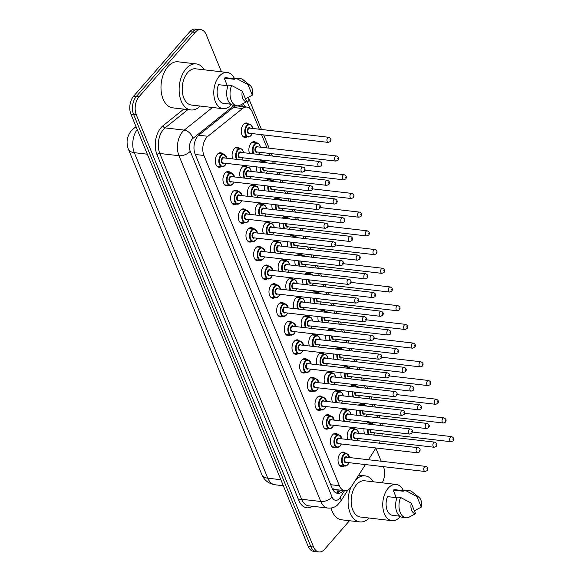 <?xml version="1.0" encoding="UTF-8"?>
<svg xmlns="http://www.w3.org/2000/svg" width="581" height="581" viewBox="0 0 581 581"><rect width="100%" height="100%" fill="white"/><g stroke="black" fill="none" stroke-linecap="round" stroke-linejoin="round"><path stroke-width="0.87" d="M366.139 423.839A7.299 4.495 -83.4 0 1 366.153 423.818A7.299 4.495 -83.4 0 1 369.349 422.314A7.299 4.495 -83.4 0 1 371.353 423.404M358.462 405.131A7.299 4.495 -83.4 0 1 358.484 405.11A7.299 4.495 -83.4 0 1 361.68 403.606A7.299 4.495 -83.4 0 1 363.677 404.703M350.793 386.423A7.299 4.495 -83.4 0 1 350.808 386.401A7.299 4.495 -83.4 0 1 354.003 384.898A7.299 4.495 -83.4 0 1 356.008 385.995M343.117 367.715A7.299 4.495 -83.4 0 1 343.139 367.7A7.299 4.495 -83.4 0 1 346.334 366.19A7.299 4.495 -83.4 0 1 348.331 367.286M335.448 349.007A7.299 4.495 -83.4 0 1 335.462 348.992A7.299 4.495 -83.4 0 1 338.658 347.482A7.299 4.495 -83.4 0 1 340.662 348.578M327.778 330.298A7.299 4.495 -83.4 0 1 327.793 330.284A7.299 4.495 -83.4 0 1 330.988 328.773A7.299 4.495 -83.4 0 1 332.986 329.87M320.102 311.598A7.299 4.495 -83.4 0 1 320.116 311.576A7.299 4.495 -83.4 0 1 323.312 310.065A7.299 4.495 -83.4 0 1 325.316 311.162M312.433 292.889A7.299 4.495 -83.4 0 1 312.447 292.868A7.299 4.495 -83.4 0 1 315.643 291.357A7.299 4.495 -83.4 0 1 317.64 292.454M304.756 274.181A7.299 4.495 -83.4 0 1 304.778 274.159A7.299 4.495 -83.4 0 1 307.974 272.656A7.299 4.495 -83.4 0 1 309.971 273.753M297.087 255.473A7.299 4.495 -83.4 0 1 297.102 255.451A7.299 4.495 -83.4 0 1 300.297 253.948A7.299 4.495 -83.4 0 1 302.302 255.044M289.411 236.765A7.299 4.495 -83.4 0 1 289.432 236.743A7.299 4.495 -83.4 0 1 292.628 235.24A7.299 4.495 -83.4 0 1 294.625 236.336M281.741 218.057A7.299 4.495 -83.4 0 1 281.756 218.042A7.299 4.495 -83.4 0 1 284.951 216.531A7.299 4.495 -83.4 0 1 286.956 217.628M274.065 199.348A7.299 4.495 -83.4 0 1 274.087 199.334A7.299 4.495 -83.4 0 1 277.282 197.823A7.299 4.495 -83.4 0 1 279.279 198.92M266.396 180.64A7.299 4.495 -83.4 0 1 266.41 180.626A7.299 4.495 -83.4 0 1 269.606 179.115A7.299 4.495 -83.4 0 1 271.61 180.212M258.727 161.939A7.299 4.495 -83.4 0 1 258.741 161.917A7.299 4.495 -83.4 0 1 261.937 160.407A7.299 4.495 -83.4 0 1 263.934 161.503M249.532 153.391A7.299 4.495 -83.4 0 1 251.065 143.209A7.299 4.495 -83.4 0 1 254.26 141.699A7.299 4.495 -83.4 0 1 256.265 142.795M247.107 136.884A7.299 4.495 -83.4 0 1 244.906 137.494A7.299 4.495 -83.4 0 1 241.282 132.352A7.299 4.495 -83.4 0 1 243.395 124.501A7.299 4.495 -83.4 0 1 246.591 122.998A7.299 4.495 -83.4 0 1 248.595 124.094M347.808 439.526A7.299 4.495 -83.4 0 1 349.348 429.352A7.299 4.495 -83.4 0 1 352.536 427.841A7.299 4.495 -83.4 0 1 354.541 428.938M340.139 420.826A7.299 4.495 -83.4 0 1 341.672 410.644A7.299 4.495 -83.4 0 1 344.867 409.133A7.299 4.495 -83.4 0 1 346.872 410.23M332.463 402.117A7.299 4.495 -83.4 0 1 334.002 391.935A7.299 4.495 -83.4 0 1 337.198 390.432A7.299 4.495 -83.4 0 1 339.195 391.521M324.794 383.409A7.299 4.495 -83.4 0 1 326.326 373.227A7.299 4.495 -83.4 0 1 329.521 371.724A7.299 4.495 -83.4 0 1 331.526 372.82M317.117 364.701A7.299 4.495 -83.4 0 1 318.657 354.519A7.299 4.495 -83.4 0 1 321.852 353.016A7.299 4.495 -83.4 0 1 323.849 354.112M309.448 345.993A7.299 4.495 -83.4 0 1 310.98 335.818A7.299 4.495 -83.4 0 1 314.176 334.307A7.299 4.495 -83.4 0 1 316.18 335.404M301.771 327.285A7.299 4.495 -83.4 0 1 303.311 317.11A7.299 4.495 -83.4 0 1 306.507 315.599A7.299 4.495 -83.4 0 1 308.504 316.696M294.102 308.576A7.299 4.495 -83.4 0 1 295.635 298.402A7.299 4.495 -83.4 0 1 298.83 296.891A7.299 4.495 -83.4 0 1 300.835 297.988M286.433 289.868A7.299 4.495 -83.4 0 1 287.965 279.693A7.299 4.495 -83.4 0 1 291.161 278.183A7.299 4.495 -83.4 0 1 293.158 279.279M278.757 271.167A7.299 4.495 -83.4 0 1 280.296 260.985A7.299 4.495 -83.4 0 1 283.492 259.475A7.299 4.495 -83.4 0 1 285.489 260.571M271.087 252.459A7.299 4.495 -83.4 0 1 272.62 242.277A7.299 4.495 -83.4 0 1 275.815 240.774A7.299 4.495 -83.4 0 1 277.82 241.87M263.411 233.751A7.299 4.495 -83.4 0 1 264.951 223.569A7.299 4.495 -83.4 0 1 268.146 222.065A7.299 4.495 -83.4 0 1 270.143 223.162M255.742 215.043A7.299 4.495 -83.4 0 1 257.274 204.861A7.299 4.495 -83.4 0 1 260.47 203.357A7.299 4.495 -83.4 0 1 262.474 204.454M248.065 196.334A7.299 4.495 -83.4 0 1 249.605 186.16A7.299 4.495 -83.4 0 1 252.8 184.649A7.299 4.495 -83.4 0 1 254.798 185.746M240.396 177.626A7.299 4.495 -83.4 0 1 241.928 167.451A7.299 4.495 -83.4 0 1 245.124 165.941A7.299 4.495 -83.4 0 1 247.128 167.037M232.727 158.918A7.299 4.495 -83.4 0 1 234.259 148.743A7.299 4.495 -83.4 0 1 237.455 147.233A7.299 4.495 -83.4 0 1 239.452 148.329M343.923 465.969A7.299 4.495 -83.4 0 1 341.722 466.579A7.299 4.495 -83.4 0 1 338.091 461.437A7.299 4.495 -83.4 0 1 340.205 453.587A7.299 4.495 -83.4 0 1 343.4 452.083A7.299 4.495 -83.4 0 1 345.404 453.18M336.246 447.261A7.299 4.495 -83.4 0 1 334.046 447.871A7.299 4.495 -83.4 0 1 330.422 442.729A7.299 4.495 -83.4 0 1 332.535 434.886A7.299 4.495 -83.4 0 1 335.731 433.375A7.299 4.495 -83.4 0 1 337.728 434.472M328.577 428.553A7.299 4.495 -83.4 0 1 326.377 429.163A7.299 4.495 -83.4 0 1 322.753 424.021A7.299 4.495 -83.4 0 1 324.866 416.178A7.299 4.495 -83.4 0 1 328.054 414.667A7.299 4.495 -83.4 0 1 330.059 415.764M320.901 409.845A7.299 4.495 -83.4 0 1 318.708 410.455A7.299 4.495 -83.4 0 1 315.076 405.32A7.299 4.495 -83.4 0 1 317.19 397.469A7.299 4.495 -83.4 0 1 320.385 395.959A7.299 4.495 -83.4 0 1 322.39 397.055M313.232 391.144A7.299 4.495 -83.4 0 1 311.031 391.747A7.299 4.495 -83.4 0 1 307.407 386.612A7.299 4.495 -83.4 0 1 309.52 378.761A7.299 4.495 -83.4 0 1 312.716 377.251A7.299 4.495 -83.4 0 1 314.713 378.347M305.555 372.436A7.299 4.495 -83.4 0 1 303.362 373.046A7.299 4.495 -83.4 0 1 299.731 367.904A7.299 4.495 -83.4 0 1 301.844 360.053A7.299 4.495 -83.4 0 1 305.04 358.55A7.299 4.495 -83.4 0 1 307.044 359.639M297.886 353.727A7.299 4.495 -83.4 0 1 295.685 354.337A7.299 4.495 -83.4 0 1 292.061 349.196A7.299 4.495 -83.4 0 1 294.175 341.345A7.299 4.495 -83.4 0 1 297.37 339.841A7.299 4.495 -83.4 0 1 299.368 340.938M290.217 335.019A7.299 4.495 -83.4 0 1 288.016 335.629A7.299 4.495 -83.4 0 1 284.385 330.487A7.299 4.495 -83.4 0 1 286.498 322.637A7.299 4.495 -83.4 0 1 289.694 321.133A7.299 4.495 -83.4 0 1 291.698 322.23M282.54 316.311A7.299 4.495 -83.4 0 1 280.34 316.921A7.299 4.495 -83.4 0 1 276.716 311.779A7.299 4.495 -83.4 0 1 278.829 303.936A7.299 4.495 -83.4 0 1 282.025 302.425A7.299 4.495 -83.4 0 1 284.022 303.522M274.871 297.603A7.299 4.495 -83.4 0 1 272.671 298.213A7.299 4.495 -83.4 0 1 269.039 293.071A7.299 4.495 -83.4 0 1 271.153 285.227A7.299 4.495 -83.4 0 1 274.348 283.717A7.299 4.495 -83.4 0 1 276.353 284.813M267.195 278.895A7.299 4.495 -83.4 0 1 264.994 279.505A7.299 4.495 -83.4 0 1 261.37 274.363A7.299 4.495 -83.4 0 1 263.483 266.519A7.299 4.495 -83.4 0 1 266.679 265.009A7.299 4.495 -83.4 0 1 268.676 266.105M259.525 260.186A7.299 4.495 -83.4 0 1 257.325 260.796A7.299 4.495 -83.4 0 1 253.701 255.662A7.299 4.495 -83.4 0 1 255.814 247.811A7.299 4.495 -83.4 0 1 259.01 246.3A7.299 4.495 -83.4 0 1 261.007 247.397M251.849 241.485A7.299 4.495 -83.4 0 1 249.656 242.088A7.299 4.495 -83.4 0 1 246.024 236.954A7.299 4.495 -83.4 0 1 248.138 229.103A7.299 4.495 -83.4 0 1 251.333 227.592A7.299 4.495 -83.4 0 1 253.338 228.689M244.18 222.777A7.299 4.495 -83.4 0 1 241.979 223.387A7.299 4.495 -83.4 0 1 238.355 218.245A7.299 4.495 -83.4 0 1 240.469 210.395A7.299 4.495 -83.4 0 1 243.664 208.891A7.299 4.495 -83.4 0 1 245.661 209.988M236.503 204.069A7.299 4.495 -83.4 0 1 234.31 204.679A7.299 4.495 -83.4 0 1 230.679 199.537A7.299 4.495 -83.4 0 1 232.792 191.686A7.299 4.495 -83.4 0 1 235.988 190.183A7.299 4.495 -83.4 0 1 237.992 191.28M228.834 185.361A7.299 4.495 -83.4 0 1 226.634 185.971A7.299 4.495 -83.4 0 1 223.01 180.829A7.299 4.495 -83.4 0 1 225.123 172.978A7.299 4.495 -83.4 0 1 228.318 171.475A7.299 4.495 -83.4 0 1 230.316 172.572M221.165 166.653A7.299 4.495 -83.4 0 1 218.964 167.263A7.299 4.495 -83.4 0 1 215.333 162.121A7.299 4.495 -83.4 0 1 217.447 154.277A7.299 4.495 -83.4 0 1 220.642 152.767A7.299 4.495 -83.4 0 1 222.646 153.863M259.337 129.229L252.277 112.01A12.876 7.931 96.6 0 0 246.91 107.086A12.876 7.931 96.6 0 0 242.524 108.531L207.889 136.281A12.876 7.931 96.6 0 0 206.633 137.494A12.876 7.931 96.6 0 0 203.938 155.483L339.377 485.716A12.876 7.931 96.6 0 0 344.744 490.647A12.876 7.931 96.6 0 0 351.512 486.471L365.398 464.575M235.617 105.64L199.08 134.908A12.876 7.931 96.6 0 0 197.83 136.121A12.876 7.931 96.6 0 0 195.129 154.118L332.238 488.41A4.292 2.644 96.6 0 0 334.663 489.427A12.876 7.931 -83.4 0 1 331.991 487.815M237.476 105.836A12.876 8.613 -128.7 0 1 237.549 105.996L235.131 106.032M334.663 489.427L335.992 489.58M380.867 425.546L379.88 423.135M377.65 417.688L376.655 415.277M373.198 406.838L372.21 404.427M369.974 398.987L368.986 396.569M365.522 388.13L364.534 385.719M362.304 380.279L361.317 377.868M357.852 369.422L356.865 367.01M354.628 361.571L353.64 359.16M350.183 350.721L349.188 348.31M346.959 342.863L345.971 340.451M342.507 332.012L341.519 329.601M339.282 324.154L338.295 321.743M334.838 313.304L333.843 310.893M331.613 305.446L330.625 303.035M327.161 294.596L326.173 292.185M323.944 286.738L322.949 284.327M319.492 275.888L318.504 273.477M316.267 268.03L315.28 265.619M311.815 257.18L310.828 254.768M308.598 249.329L307.61 246.918M304.146 238.471L303.159 236.06M300.922 230.621L299.934 228.21M296.47 219.771L295.482 217.352M293.252 211.912L292.265 209.501M288.801 201.062L287.813 198.651M285.576 193.204L284.588 190.793M281.131 182.354L280.136 179.943M277.907 174.496L276.919 172.085M273.455 163.646L272.467 161.235M270.238 155.788L269.243 153.377M267.013 147.937L261.573 134.669M378.986 443.143L379.458 442.41A12.876 7.931 96.6 0 0 380.25 440.994M381.862 435.997A12.876 7.931 96.6 0 0 382.138 433.731M368.463 459.745L375.929 447.973M257.209 172.092A7.299 4.495 -83.4 0 1 256.664 166.885M264.878 190.8A7.299 4.495 -83.4 0 1 264.34 185.593M272.547 209.509A7.299 4.495 -83.4 0 1 272.01 204.294M280.224 228.217A7.299 4.495 -83.4 0 1 279.679 223.002M287.893 246.925A7.299 4.495 -83.4 0 1 287.355 241.711M295.569 265.633A7.299 4.495 -83.4 0 1 295.025 260.419M303.238 284.341A7.299 4.495 -83.4 0 1 302.701 279.127M310.915 303.05A7.299 4.495 -83.4 0 1 310.37 297.835M318.584 321.751A7.299 4.495 -83.4 0 1 318.047 316.543M326.253 340.459A7.299 4.495 -83.4 0 1 325.716 335.252M333.93 359.167A7.299 4.495 -83.4 0 1 333.392 353.952M341.599 377.875A7.299 4.495 -83.4 0 1 341.062 372.661M349.275 396.583A7.299 4.495 -83.4 0 1 348.731 391.369M356.945 415.292A7.299 4.495 -83.4 0 1 356.407 410.077M364.621 434A7.299 4.495 -83.4 0 1 364.076 428.785M349.479 520.721L324.583 549.292A12.876 7.931 -83.4 0 1 318.947 551.95L316.253 551.638A12.876 7.931 -83.4 0 1 310.886 546.706L133.623 114.486A12.876 7.931 -83.4 0 1 136.317 96.49L192.507 32.02A12.876 7.931 -83.4 0 1 198.143 29.362A12.876 7.931 -83.4 0 0 192.507 32.02L136.317 96.49A12.876 7.931 -83.4 0 0 133.623 114.486L310.886 546.706A12.876 7.931 -83.4 0 0 316.253 551.638L313.566 551.325A12.876 7.931 -83.4 0 1 308.199 546.401L130.928 114.174A12.876 7.931 -83.4 0 1 133.63 96.177L189.813 31.708A12.876 7.931 -83.4 0 1 195.456 29.05L200.83 29.675A12.876 7.931 -83.4 0 1 206.197 34.599L221.455 71.804M318.947 551.95A12.876 7.931 -83.4 0 1 313.573 547.019L136.31 114.798A12.876 7.931 -83.4 0 1 139.004 96.802L195.194 32.333A12.876 7.931 -83.4 0 1 200.83 29.675M383.395 466.659L383.467 466.826A12.876 7.931 -83.4 0 1 382.189 482.818M375.813 448.154L381.165 461.212M245.516 106.919A12.876 7.931 96.6 0 0 242.56 103.992M332.238 488.41A12.876 7.931 96.6 0 0 337.605 493.342A12.876 7.931 96.6 0 0 343.4 490.495M340.713 490.182A12.876 7.931 -83.4 0 1 336.283 492.993M241.268 104.653A12.876 7.931 -83.4 0 1 242.829 106.606M200.191 106.069A23.175 14.271 -83.4 0 1 190.88 109.954A23.175 14.271 -83.4 0 1 179.355 93.628A23.175 14.271 -83.4 0 1 186.073 68.696A23.175 14.271 -83.4 0 1 196.218 63.91A23.175 14.271 -83.4 0 1 204.396 69.829M190.88 109.954L172.739 107.855A23.175 14.271 -83.4 0 1 161.213 91.529A23.175 14.271 -83.4 0 1 167.931 66.597A23.175 14.271 -83.4 0 1 178.076 61.804L196.218 63.91M231.325 104.58A18.243 11.228 -83.4 0 1 231.02 104.95A18.243 11.228 -83.4 0 1 223.031 108.72A18.243 11.228 -83.4 0 1 213.961 95.865A18.243 11.228 -83.4 0 1 219.248 76.249A18.243 11.228 -83.4 0 1 227.236 72.48A18.243 11.228 -83.4 0 1 234.361 78.399M223.031 108.72L191.447 105.052A18.243 11.228 -83.4 0 1 182.383 92.205A18.243 11.228 -83.4 0 1 187.663 72.581A18.243 11.228 -83.4 0 1 195.652 68.812L227.236 72.48M227.316 85.69L224.208 78.115A12.876 7.931 -83.4 0 1 226.612 77.803L234.034 78.667M224.208 78.115L234.288 79.285L233.983 78.544A13.733 8.454 -83.4 0 1 236.794 78.123L240.156 78.515A13.733 8.454 -83.4 0 1 243.076 79.779L250.12 85.436A8.584 5.287 -83.4 0 1 252.321 95.168L248 84.623A8.584 5.287 -83.4 0 1 250.12 85.436M233.983 78.544L237.346 78.936A13.733 8.454 -83.4 0 1 240.156 78.515M237.346 78.936L248 84.623M252.321 95.168L245.422 98.821M228.006 85.77L218.5 84.666A12.876 7.931 -83.4 0 0 223.649 103.389L230.802 104.217M246.613 101.719A8.584 5.287 -83.4 0 1 242.292 91.173L246.613 101.719L239.793 105.379A13.733 8.454 -83.4 0 1 236.99 105.8A13.733 8.454 -83.4 0 1 231.637 85.487L228.275 85.095A13.733 8.454 -83.4 0 0 233.627 105.408L236.99 105.8M242.292 91.173L231.637 85.487M369.153 518.034A23.175 14.271 -83.4 0 1 359.835 521.92A23.175 14.271 -83.4 0 1 350.968 487.256M359.835 521.92L341.693 519.821A23.175 14.271 -83.4 0 1 331.039 508.019M400.287 516.545A18.243 11.228 -83.4 0 1 399.975 516.916A18.243 11.228 -83.4 0 1 391.986 520.685A18.243 11.228 -83.4 0 1 382.923 507.83A18.243 11.228 -83.4 0 1 388.202 488.207A18.243 11.228 -83.4 0 1 396.191 484.445A18.243 11.228 -83.4 0 1 403.323 490.364M391.986 520.685L360.409 517.017A18.243 11.228 -83.4 0 1 351.338 504.17A18.243 11.228 -83.4 0 1 356.625 484.547A18.243 11.228 -83.4 0 1 364.614 480.777L396.191 484.445M396.278 497.648L393.17 490.073A12.876 7.931 -83.4 0 1 395.574 489.768L402.996 490.633M393.17 490.073L403.25 491.243L402.945 490.509A13.733 8.454 -83.4 0 1 405.749 490.088L409.111 490.48A13.733 8.454 -83.4 0 1 412.031 491.744L419.083 497.401A8.584 5.287 -83.4 0 1 421.283 507.133L416.955 496.588A8.584 5.287 -83.4 0 1 419.083 497.401M402.945 490.509L406.308 490.894A13.733 8.454 -83.4 0 1 409.111 490.48M406.308 490.894L416.955 496.588M421.283 507.133L414.384 510.779M396.968 497.728L387.462 496.632A12.876 7.931 -83.4 0 0 392.603 515.354L399.764 516.182M355.572 480.073A23.175 14.271 -83.4 0 1 365.18 475.875A23.175 14.271 -83.4 0 1 373.358 481.794M415.575 513.684A8.584 5.287 -83.4 0 1 411.246 503.139L415.575 513.684L408.755 517.344A13.733 8.454 -83.4 0 1 405.945 517.765A13.733 8.454 -83.4 0 1 400.592 497.452L397.237 497.06A13.733 8.454 -83.4 0 0 402.589 517.373L405.945 517.765M411.246 503.139L400.592 497.452M198.724 135.213L207.889 136.281M337.278 492.739A12.876 6.26 -147.6 0 0 336.835 489.732M195.281 154.481L203.938 155.483M233.337 107.47L242.524 108.531M330.72 484.714L339.377 485.716M136.295 127.254A15.026 10.051 -128.7 0 0 133.565 128.583L136.034 126.607M137.225 129.519A17.169 10.567 96.6 0 0 134.305 152.68L267.812 478.199A17.169 10.567 96.6 0 0 274.966 484.772C268.705 483.733 264.348 480.385 261.908 474.728A15.026 7.909 -22.3 0 0 267.812 478.199L280.848 479.717M147.349 154.197L134.305 152.68A15.026 7.909 157.7 0 1 128.401 149.208C125.924 142.505 126.934 136.317 131.422 130.638L133.565 128.583M308.199 546.401L313.573 547.019M130.928 114.174L136.31 114.798M133.63 96.177L139.004 96.802M189.813 31.708L195.194 32.333M234.078 105.459L192.899 138.452A8.584 5.287 96.6 0 0 192.064 139.258A8.584 5.287 96.6 0 0 190.263 151.256L332.078 497.038A8.584 5.287 96.6 0 0 339.413 498.549A8.584 5.287 96.6 0 0 340.168 497.532L344.548 490.625M332.078 497.038A8.584 4.517 -22.3 0 1 320.792 501.497L178.977 155.715A17.169 10.567 -83.4 0 1 182.572 131.727A17.169 10.567 -83.4 0 1 184.242 130.115L165.091 127.893A17.169 10.567 96.6 0 0 163.421 129.505A17.169 10.567 96.6 0 0 159.826 153.493L301.641 499.275A17.169 10.567 96.6 0 0 308.794 505.848L327.945 508.07A17.169 10.567 -83.4 0 1 320.792 501.497L301.641 499.275A2.15 1.133 157.7 0 0 298.816 500.394L157.001 154.611A2.15 1.133 157.7 0 1 159.826 153.493L178.977 155.715A8.584 4.517 -22.3 0 0 190.263 151.256M327.945 508.07C331.344 508.397 334.416 507.482 337.154 505.332L340.698 501.352A8.584 4.176 -147.6 0 0 340.168 497.532M157.001 154.611A19.318 11.889 -83.4 0 1 161.046 127.624A19.318 11.889 -83.4 0 1 162.927 125.808L183.749 109.126M312.527 506.283A19.318 11.889 -83.4 0 1 298.816 500.394M192.899 138.452A8.584 5.745 -128.7 0 0 184.242 130.115L212.479 107.492M187.91 109.613L165.091 127.893A2.15 1.438 51.3 0 1 162.927 125.808M250.019 108.589L247.433 102.292A8.584 5.287 96.6 0 0 245.901 99.99M380.533 424.726A8.584 4.517 -22.3 0 0 381.238 423.295M247.433 102.292A8.584 4.517 -22.3 0 0 248.661 98.254L248.29 97.426M224.905 165.432A6.442 3.965 -83.4 0 1 222.087 166.762A6.442 3.965 -83.4 0 1 218.884 162.222A6.442 3.965 -83.4 0 1 220.751 155.301A6.442 3.965 -83.4 0 1 223.569 153.972L226.888 158.243M226.779 158.228A6.006 3.697 96.6 0 0 221.223 155.679A6.006 3.697 96.6 0 0 219.967 164.074A6.006 3.697 96.6 0 0 225.101 165.135A6.006 3.697 96.6 0 0 226.183 163.348M223.816 163.072A3.007 1.852 -83.4 0 1 221.477 162.005A3.007 1.852 -83.4 0 1 222.196 158.039A3.007 1.852 -83.4 0 1 224.404 157.959M302.883 167.059L223.794 157.887A2.578 1.583 96.6 0 0 222.668 158.417A2.578 1.583 96.6 0 0 221.92 161.184A2.578 1.583 96.6 0 0 223.206 163L302.294 172.172A2.578 1.583 -83.4 0 1 301.009 170.364A2.578 1.583 -83.4 0 1 301.757 167.589A2.578 1.583 -83.4 0 1 302.883 167.059C305.134 167.611 305.621 169.042 304.342 171.366L302.294 172.172M304.408 170.146L304.132 169.47L304.408 170.146M236.496 159.361A6.442 3.965 -83.4 0 1 237.556 149.767A6.442 3.965 -83.4 0 1 240.381 148.438L235.254 147.843M243.592 152.701A6.006 3.697 96.6 0 0 238.036 150.145A6.006 3.697 96.6 0 0 237.251 159.448M241.58 159.949A6.006 3.697 96.6 0 0 241.914 159.601A6.006 3.697 96.6 0 0 242.996 157.814M240.621 157.538A3.007 1.852 -83.4 0 1 238.29 156.471A3.007 1.852 -83.4 0 1 239.002 152.505A3.007 1.852 -83.4 0 1 241.217 152.425M240.607 152.353A2.578 1.583 96.6 0 0 239.481 152.883A2.578 1.583 96.6 0 0 238.733 155.657A2.578 1.583 96.6 0 0 240.011 157.473L319.1 166.645A2.578 1.583 -83.4 0 1 317.822 164.83A2.578 1.583 -83.4 0 1 318.57 162.055A2.578 1.583 -83.4 0 1 319.695 161.525L240.607 152.353M320.937 163.944L321.213 164.619L320.937 163.944M250.854 135.656A6.442 3.965 -83.4 0 1 248.029 136.993A6.442 3.965 -83.4 0 1 244.833 132.453A6.442 3.965 -83.4 0 1 246.7 125.525A6.442 3.965 -83.4 0 1 249.518 124.196L244.39 123.608M252.728 128.459A6.006 3.697 96.6 0 0 247.172 125.903A6.006 3.697 96.6 0 0 245.916 134.305A6.006 3.697 96.6 0 0 251.05 135.358A6.006 3.697 96.6 0 0 252.132 133.579M249.757 133.303A3.007 1.852 -83.4 0 1 247.426 132.236A3.007 1.852 -83.4 0 1 248.138 128.27A3.007 1.852 -83.4 0 1 250.353 128.183M249.743 128.111A2.578 1.583 96.6 0 0 248.617 128.648A2.578 1.583 96.6 0 0 247.869 131.415A2.578 1.583 96.6 0 0 249.147 133.231L328.236 142.403A2.578 1.583 -83.4 0 1 326.958 140.587A2.578 1.583 -83.4 0 1 327.706 137.82A2.578 1.583 -83.4 0 1 328.831 137.29L249.743 128.111M330.073 139.701L330.349 140.377L330.073 139.701M232.574 184.141A6.442 3.965 -83.4 0 1 229.756 185.47A6.442 3.965 -83.4 0 1 226.561 180.931A6.442 3.965 -83.4 0 1 228.42 174.009A6.442 3.965 -83.4 0 1 231.238 172.68L234.557 176.951M234.455 176.936A6.006 3.697 96.6 0 0 228.899 174.387A6.006 3.697 96.6 0 0 227.636 182.783A6.006 3.697 96.6 0 0 232.778 183.836A6.006 3.697 96.6 0 0 233.86 182.056M231.485 181.78A3.007 1.852 -83.4 0 1 229.154 180.713A3.007 1.852 -83.4 0 1 229.865 176.747A3.007 1.852 -83.4 0 1 232.08 176.66M310.559 185.767L231.47 176.595A2.578 1.583 96.6 0 0 230.337 177.125A2.578 1.583 96.6 0 0 229.597 179.892A2.578 1.583 96.6 0 0 230.875 181.708L309.964 190.88A2.578 1.583 -83.4 0 1 308.685 189.065A2.578 1.583 -83.4 0 1 309.426 186.298A2.578 1.583 -83.4 0 1 310.559 185.767C312.803 186.312 313.29 187.75 312.019 190.074L309.964 190.88M312.077 188.854L311.801 188.179L312.077 188.854M240.251 202.842A6.442 3.965 -83.4 0 1 237.433 204.178A6.442 3.965 -83.4 0 1 234.23 199.639A6.442 3.965 -83.4 0 1 236.097 192.718A6.442 3.965 -83.4 0 1 238.914 191.381L242.233 195.659M242.124 195.644A6.006 3.697 96.6 0 0 236.569 193.088A6.006 3.697 96.6 0 0 235.312 201.491A6.006 3.697 96.6 0 0 240.447 202.544A6.006 3.697 96.6 0 0 241.529 200.765M239.161 200.489A3.007 1.852 -83.4 0 1 236.823 199.421A3.007 1.852 -83.4 0 1 237.542 195.456A3.007 1.852 -83.4 0 1 239.75 195.369M318.228 204.476L239.14 195.303A2.578 1.583 96.6 0 0 238.014 195.833A2.578 1.583 96.6 0 0 237.266 198.6A2.578 1.583 96.6 0 0 238.544 200.416L317.633 209.588A2.578 1.583 -83.4 0 1 316.354 207.773A2.578 1.583 -83.4 0 1 317.103 205.006A2.578 1.583 -83.4 0 1 318.228 204.476C320.48 205.02 320.966 206.458 319.688 208.782L317.633 209.588M319.753 207.562L319.47 206.887L319.753 207.562M247.92 221.55A6.442 3.965 -83.4 0 1 245.102 222.879A6.442 3.965 -83.4 0 1 241.899 218.347A6.442 3.965 -83.4 0 1 243.766 211.419A6.442 3.965 -83.4 0 1 246.584 210.09L249.903 214.367M249.801 214.353A6.006 3.697 96.6 0 0 244.245 211.796A6.006 3.697 96.6 0 0 242.981 220.192A6.006 3.697 96.6 0 0 248.116 221.252A6.006 3.697 96.6 0 0 249.205 219.473M246.831 219.197A3.007 1.852 -83.4 0 1 244.499 218.129A3.007 1.852 -83.4 0 1 245.211 214.164A3.007 1.852 -83.4 0 1 247.426 214.077M325.905 223.184L246.816 214.004A2.578 1.583 96.6 0 0 245.683 214.542A2.578 1.583 96.6 0 0 244.942 217.309A2.578 1.583 96.6 0 0 246.221 219.124L325.309 228.297A2.578 1.583 -83.4 0 1 324.031 226.481A2.578 1.583 -83.4 0 1 324.772 223.714A2.578 1.583 -83.4 0 1 325.905 223.184C328.149 223.729 328.635 225.167 327.364 227.483L325.309 228.297M327.423 226.27L327.147 225.595L327.423 226.27M255.596 240.258A6.442 3.965 -83.4 0 1 252.779 241.587A6.442 3.965 -83.4 0 1 249.576 237.055A6.442 3.965 -83.4 0 1 251.442 230.127A6.442 3.965 -83.4 0 1 254.26 228.798L257.579 233.075M257.47 233.061A6.006 3.697 96.6 0 0 251.914 230.504A6.006 3.697 96.6 0 0 250.658 238.9A6.006 3.697 96.6 0 0 255.793 239.96A6.006 3.697 96.6 0 0 256.875 238.174M254.5 237.898A3.007 1.852 -83.4 0 1 252.169 236.837A3.007 1.852 -83.4 0 1 252.88 232.872A3.007 1.852 -83.4 0 1 255.095 232.785M333.574 241.885L254.485 232.712A2.578 1.583 96.6 0 0 253.36 233.25A2.578 1.583 96.6 0 0 252.612 236.017A2.578 1.583 96.6 0 0 253.89 237.832L332.978 247.005A2.578 1.583 -83.4 0 1 331.7 245.189A2.578 1.583 -83.4 0 1 332.448 242.422A2.578 1.583 -83.4 0 1 333.574 241.885C335.825 242.437 336.312 243.875 335.034 246.191L332.978 247.005M335.099 244.979L334.816 244.303L335.099 244.979M244.165 178.062A6.442 3.965 -83.4 0 1 245.233 168.475A6.442 3.965 -83.4 0 1 248.051 167.146L242.931 166.551M251.261 171.41A6.006 3.697 96.6 0 0 245.705 168.853A6.006 3.697 96.6 0 0 244.921 178.156M249.249 178.657A6.006 3.697 96.6 0 0 249.583 178.309A6.006 3.697 96.6 0 0 250.665 176.522M248.298 176.246A3.007 1.852 -83.4 0 1 245.959 175.179A3.007 1.852 -83.4 0 1 246.678 171.213A3.007 1.852 -83.4 0 1 248.886 171.134M248.276 171.061A2.578 1.583 96.6 0 0 247.15 171.591A2.578 1.583 96.6 0 0 246.402 174.365A2.578 1.583 96.6 0 0 247.688 176.174L326.776 185.354A2.578 1.583 -83.4 0 1 325.491 183.538A2.578 1.583 -83.4 0 1 326.239 180.764A2.578 1.583 -83.4 0 1 327.364 180.233L248.276 171.061M328.614 182.652L328.89 183.327L328.614 182.652M251.834 196.77A6.442 3.965 -83.4 0 1 252.902 187.184A6.442 3.965 -83.4 0 1 255.72 185.855L250.6 185.259M258.937 190.11A6.006 3.697 96.6 0 0 253.381 187.561A6.006 3.697 96.6 0 0 252.597 196.857M256.925 197.358A6.006 3.697 96.6 0 0 257.26 197.017A6.006 3.697 96.6 0 0 258.342 195.231M255.967 194.955A3.007 1.852 -83.4 0 1 253.636 193.887A3.007 1.852 -83.4 0 1 254.347 189.922A3.007 1.852 -83.4 0 1 256.562 189.842M255.952 189.769A2.578 1.583 96.6 0 0 254.819 190.299A2.578 1.583 96.6 0 0 254.079 193.066A2.578 1.583 96.6 0 0 255.357 194.882L334.445 204.054A2.578 1.583 -83.4 0 1 333.167 202.246A2.578 1.583 -83.4 0 1 333.908 199.472A2.578 1.583 -83.4 0 1 335.041 198.942L255.952 189.769M336.283 201.353L336.559 202.028L336.283 201.353M259.511 215.478A6.442 3.965 -83.4 0 1 260.578 205.892A6.442 3.965 -83.4 0 1 263.396 204.563L258.269 203.967M266.606 208.819A6.006 3.697 96.6 0 0 261.051 206.27A6.006 3.697 96.6 0 0 260.266 215.566M264.595 216.067A6.006 3.697 96.6 0 0 264.929 215.718A6.006 3.697 96.6 0 0 266.011 213.939M263.643 213.663A3.007 1.852 -83.4 0 1 261.305 212.595A3.007 1.852 -83.4 0 1 262.024 208.63A3.007 1.852 -83.4 0 1 264.232 208.543M263.621 208.477A2.578 1.583 96.6 0 0 262.496 209.007A2.578 1.583 96.6 0 0 261.748 211.774A2.578 1.583 96.6 0 0 263.026 213.59L342.115 222.763A2.578 1.583 -83.4 0 1 340.836 220.947A2.578 1.583 -83.4 0 1 341.584 218.18A2.578 1.583 -83.4 0 1 342.71 217.65L263.621 208.477M343.952 220.061L344.235 220.736L343.952 220.061M263.266 258.966A6.442 3.965 -83.4 0 1 260.448 260.295A6.442 3.965 -83.4 0 1 257.245 255.763A6.442 3.965 -83.4 0 1 259.111 248.835A6.442 3.965 -83.4 0 1 261.929 247.506L265.248 251.776M265.139 251.769A6.006 3.697 96.6 0 0 259.584 249.213A6.006 3.697 96.6 0 0 258.327 257.608A6.006 3.697 96.6 0 0 263.462 258.668A6.006 3.697 96.6 0 0 264.551 256.882M262.176 256.606A3.007 1.852 -83.4 0 1 259.845 255.546A3.007 1.852 -83.4 0 1 260.557 251.58A3.007 1.852 -83.4 0 1 262.772 251.493M341.243 260.593L262.154 251.42A2.578 1.583 96.6 0 0 261.029 251.951A2.578 1.583 96.6 0 0 260.281 254.725A2.578 1.583 96.6 0 0 261.566 256.541L340.655 265.713A2.578 1.583 -83.4 0 1 339.369 263.897A2.578 1.583 -83.4 0 1 340.117 261.13A2.578 1.583 -83.4 0 1 341.243 260.593C343.494 261.145 343.981 262.583 342.703 264.9L340.655 265.713M342.768 263.687L342.492 263.011L342.768 263.687M270.942 277.674A6.442 3.965 -83.4 0 1 268.117 279.003A6.442 3.965 -83.4 0 1 264.921 274.472A6.442 3.965 -83.4 0 1 266.788 267.543A6.442 3.965 -83.4 0 1 269.606 266.214L272.925 270.485M272.816 270.477A6.006 3.697 96.6 0 0 267.26 267.921A6.006 3.697 96.6 0 0 266.004 276.316A6.006 3.697 96.6 0 0 271.138 277.377A6.006 3.697 96.6 0 0 272.22 275.59M269.845 275.314A3.007 1.852 -83.4 0 1 267.514 274.247A3.007 1.852 -83.4 0 1 268.226 270.281A3.007 1.852 -83.4 0 1 270.441 270.201M348.92 279.301L269.831 270.129A2.578 1.583 96.6 0 0 268.705 270.659A2.578 1.583 96.6 0 0 267.957 273.433A2.578 1.583 96.6 0 0 269.235 275.241L348.324 284.421A2.578 1.583 -83.4 0 1 347.046 282.606A2.578 1.583 -83.4 0 1 347.794 279.831A2.578 1.583 -83.4 0 1 348.92 279.301C351.171 279.853 351.658 281.284 350.379 283.608L348.324 284.421M350.437 282.395L350.161 281.72L350.437 282.395M278.611 296.383A6.442 3.965 -83.4 0 1 275.793 297.712A6.442 3.965 -83.4 0 1 272.591 293.173A6.442 3.965 -83.4 0 1 274.457 286.251A6.442 3.965 -83.4 0 1 277.275 284.922L280.594 289.193M280.485 289.185A6.006 3.697 96.6 0 0 274.929 286.629A6.006 3.697 96.6 0 0 273.673 295.025A6.006 3.697 96.6 0 0 278.807 296.085A6.006 3.697 96.6 0 0 279.897 294.298M277.522 294.022A3.007 1.852 -83.4 0 1 275.183 292.955A3.007 1.852 -83.4 0 1 275.902 288.989A3.007 1.852 -83.4 0 1 278.11 288.91M356.589 298.009L277.5 288.837A2.578 1.583 96.6 0 0 276.374 289.367A2.578 1.583 96.6 0 0 275.626 292.141A2.578 1.583 96.6 0 0 276.912 293.95L356 303.122A2.578 1.583 -83.4 0 1 354.715 301.314A2.578 1.583 -83.4 0 1 355.463 298.54A2.578 1.583 -83.4 0 1 356.589 298.009C358.84 298.561 359.327 299.992 358.049 302.316L356 303.122M358.114 301.103L357.838 300.428L358.114 301.103M267.18 234.187A6.442 3.965 -83.4 0 1 268.248 224.6A6.442 3.965 -83.4 0 1 271.066 223.264L265.945 222.676M274.283 227.527A6.006 3.697 96.6 0 0 268.727 224.97A6.006 3.697 96.6 0 0 267.935 234.274M272.264 234.775A6.006 3.697 96.6 0 0 272.598 234.426A6.006 3.697 96.6 0 0 273.687 232.647M271.312 232.371A3.007 1.852 -83.4 0 1 268.981 231.303A3.007 1.852 -83.4 0 1 269.693 227.338A3.007 1.852 -83.4 0 1 271.908 227.251M271.298 227.186A2.578 1.583 96.6 0 0 270.165 227.716A2.578 1.583 96.6 0 0 269.424 230.483A2.578 1.583 96.6 0 0 270.702 232.298L349.791 241.471A2.578 1.583 -83.4 0 1 348.513 239.655A2.578 1.583 -83.4 0 1 349.254 236.888A2.578 1.583 -83.4 0 1 350.387 236.358L271.298 227.186M351.628 238.769L351.904 239.445L351.628 238.769M274.857 252.895A6.442 3.965 -83.4 0 1 275.924 243.301A6.442 3.965 -83.4 0 1 278.742 241.972L273.615 241.376M281.952 246.235A6.006 3.697 96.6 0 0 276.396 243.679A6.006 3.697 96.6 0 0 275.612 252.982M279.94 253.483A6.006 3.697 96.6 0 0 280.274 253.134A6.006 3.697 96.6 0 0 281.357 251.355M278.982 251.079A3.007 1.852 -83.4 0 1 276.65 250.012A3.007 1.852 -83.4 0 1 277.362 246.046A3.007 1.852 -83.4 0 1 279.577 245.959M278.967 245.886A2.578 1.583 96.6 0 0 277.841 246.424A2.578 1.583 96.6 0 0 277.093 249.191A2.578 1.583 96.6 0 0 278.372 251.007L357.46 260.179A2.578 1.583 -83.4 0 1 356.182 258.363A2.578 1.583 -83.4 0 1 356.93 255.596A2.578 1.583 -83.4 0 1 358.056 255.066L278.967 245.886M359.298 257.477L359.581 258.153L359.298 257.477M282.526 271.603A6.442 3.965 -83.4 0 1 283.593 262.009A6.442 3.965 -83.4 0 1 286.411 260.68L281.291 260.085M289.621 264.943A6.006 3.697 96.6 0 0 284.065 262.387A6.006 3.697 96.6 0 0 283.281 271.69M287.61 272.191A6.006 3.697 96.6 0 0 287.944 271.843A6.006 3.697 96.6 0 0 289.033 270.056M286.658 269.78A3.007 1.852 -83.4 0 1 284.327 268.72A3.007 1.852 -83.4 0 1 285.039 264.754A3.007 1.852 -83.4 0 1 287.254 264.667M286.636 264.595A2.578 1.583 96.6 0 0 285.511 265.132A2.578 1.583 96.6 0 0 284.763 267.899A2.578 1.583 96.6 0 0 286.048 269.715L365.137 278.887A2.578 1.583 -83.4 0 1 363.851 277.072A2.578 1.583 -83.4 0 1 364.599 274.305A2.578 1.583 -83.4 0 1 365.725 273.767L286.636 264.595M366.974 276.186L367.25 276.861L366.974 276.186M286.28 315.091A6.442 3.965 -83.4 0 1 283.463 316.42A6.442 3.965 -83.4 0 1 280.267 311.881A6.442 3.965 -83.4 0 1 282.126 304.96A6.442 3.965 -83.4 0 1 284.951 303.631L288.27 307.901M288.161 307.886A6.006 3.697 96.6 0 0 282.606 305.337A6.006 3.697 96.6 0 0 281.342 313.733A6.006 3.697 96.6 0 0 286.484 314.793A6.006 3.697 96.6 0 0 287.566 313.006M285.191 312.731A3.007 1.852 -83.4 0 1 282.86 311.663A3.007 1.852 -83.4 0 1 283.572 307.698A3.007 1.852 -83.4 0 1 285.787 307.61M364.265 316.718L285.177 307.545A2.578 1.583 96.6 0 0 284.051 308.075A2.578 1.583 96.6 0 0 283.303 310.842A2.578 1.583 96.6 0 0 284.581 312.658L363.67 321.83A2.578 1.583 -83.4 0 1 362.391 320.022A2.578 1.583 -83.4 0 1 363.132 317.248A2.578 1.583 -83.4 0 1 364.265 316.718C366.517 317.262 367.003 318.7 365.725 321.024L363.67 321.83M365.783 319.804L365.507 319.129L365.783 319.804M293.957 333.799A6.442 3.965 -83.4 0 1 291.139 335.128A6.442 3.965 -83.4 0 1 287.936 330.589A6.442 3.965 -83.4 0 1 289.803 323.668A6.442 3.965 -83.4 0 1 292.621 322.332L295.94 326.609M295.831 326.595A6.006 3.697 96.6 0 0 290.275 324.045A6.006 3.697 96.6 0 0 289.018 332.441A6.006 3.697 96.6 0 0 294.153 333.494A6.006 3.697 96.6 0 0 295.235 331.715M292.868 331.439A3.007 1.852 -83.4 0 1 290.529 330.371A3.007 1.852 -83.4 0 1 291.248 326.406A3.007 1.852 -83.4 0 1 293.456 326.319M371.934 335.426L292.846 326.253A2.578 1.583 96.6 0 0 291.72 326.783A2.578 1.583 96.6 0 0 290.972 329.55A2.578 1.583 96.6 0 0 292.258 331.366L371.339 340.539A2.578 1.583 -83.4 0 1 370.061 338.723A2.578 1.583 -83.4 0 1 370.809 335.956A2.578 1.583 -83.4 0 1 371.934 335.426C374.186 335.971 374.672 337.408 373.394 339.732L371.339 340.539M373.46 338.512L373.184 337.837L373.46 338.512M301.626 352.5A6.442 3.965 -83.4 0 1 298.808 353.836A6.442 3.965 -83.4 0 1 295.606 349.297A6.442 3.965 -83.4 0 1 297.472 342.376A6.442 3.965 -83.4 0 1 300.29 341.04L303.609 345.317M303.507 345.303A6.006 3.697 96.6 0 0 297.951 342.746A6.006 3.697 96.6 0 0 296.688 351.149A6.006 3.697 96.6 0 0 301.829 352.202A6.006 3.697 96.6 0 0 302.912 350.423M300.537 350.147A3.007 1.852 -83.4 0 1 298.206 349.079A3.007 1.852 -83.4 0 1 298.917 345.114A3.007 1.852 -83.4 0 1 301.132 345.027M379.611 354.134L300.522 344.954A2.578 1.583 96.6 0 0 299.389 345.492A2.578 1.583 96.6 0 0 298.649 348.259A2.578 1.583 96.6 0 0 299.927 350.074L379.015 359.247A2.578 1.583 -83.4 0 1 377.737 357.431A2.578 1.583 -83.4 0 1 378.478 354.664A2.578 1.583 -83.4 0 1 379.611 354.134C381.855 354.679 382.342 356.117 381.071 358.433L379.015 359.247M381.129 357.221L380.853 356.545L381.129 357.221M309.303 371.208A6.442 3.965 -83.4 0 1 306.485 372.537A6.442 3.965 -83.4 0 1 303.282 368.005A6.442 3.965 -83.4 0 1 305.148 361.077A6.442 3.965 -83.4 0 1 307.966 359.748L311.285 364.026M311.176 364.011A6.006 3.697 96.6 0 0 305.621 361.455A6.006 3.697 96.6 0 0 304.364 369.85A6.006 3.697 96.6 0 0 309.499 370.91A6.006 3.697 96.6 0 0 310.581 369.124M308.206 368.855A3.007 1.852 -83.4 0 1 305.875 367.788A3.007 1.852 -83.4 0 1 306.594 363.822A3.007 1.852 -83.4 0 1 308.801 363.735M387.28 372.835L308.191 363.662A2.578 1.583 96.6 0 0 307.066 364.2A2.578 1.583 96.6 0 0 306.318 366.967A2.578 1.583 96.6 0 0 307.596 368.782L386.685 377.955A2.578 1.583 -83.4 0 1 385.406 376.139A2.578 1.583 -83.4 0 1 386.154 373.372A2.578 1.583 -83.4 0 1 387.28 372.835C389.531 373.387 390.018 374.825 388.74 377.142L386.685 377.955M388.805 375.929L388.522 375.253L388.805 375.929M316.972 389.916A6.442 3.965 -83.4 0 1 314.154 391.245A6.442 3.965 -83.4 0 1 310.951 386.714A6.442 3.965 -83.4 0 1 312.818 379.785A6.442 3.965 -83.4 0 1 315.636 378.456L318.954 382.734M318.846 382.719A6.006 3.697 96.6 0 0 313.29 380.163A6.006 3.697 96.6 0 0 312.033 388.558A6.006 3.697 96.6 0 0 317.168 389.619A6.006 3.697 96.6 0 0 318.257 387.832M315.882 387.556A3.007 1.852 -83.4 0 1 313.551 386.496A3.007 1.852 -83.4 0 1 314.263 382.53A3.007 1.852 -83.4 0 1 316.478 382.443M394.957 391.543L315.868 382.371A2.578 1.583 96.6 0 0 314.735 382.901A2.578 1.583 96.6 0 0 313.994 385.675A2.578 1.583 96.6 0 0 315.272 387.491L394.361 396.663A2.578 1.583 -83.4 0 1 393.083 394.848A2.578 1.583 -83.4 0 1 393.824 392.081A2.578 1.583 -83.4 0 1 394.957 391.543C397.201 392.095 397.687 393.533 396.416 395.85L394.361 396.663M396.474 394.637L396.198 393.962L396.474 394.637M290.202 290.311A6.442 3.965 -83.4 0 1 291.27 280.717A6.442 3.965 -83.4 0 1 294.088 279.388L288.96 278.793M297.298 283.651A6.006 3.697 96.6 0 0 291.742 281.095A6.006 3.697 96.6 0 0 290.958 290.398M295.286 290.899A6.006 3.697 96.6 0 0 295.62 290.551A6.006 3.697 96.6 0 0 296.702 288.764M294.327 288.488A3.007 1.852 -83.4 0 1 291.996 287.428A3.007 1.852 -83.4 0 1 292.708 283.463A3.007 1.852 -83.4 0 1 294.923 283.375M294.313 283.303A2.578 1.583 96.6 0 0 293.187 283.833A2.578 1.583 96.6 0 0 292.439 286.607A2.578 1.583 96.6 0 0 293.717 288.423L372.806 297.595A2.578 1.583 -83.4 0 1 371.528 295.78A2.578 1.583 -83.4 0 1 372.276 293.013A2.578 1.583 -83.4 0 1 373.401 292.475L294.313 283.303M374.643 294.894L374.919 295.569L374.643 294.894M297.871 309.012A6.442 3.965 -83.4 0 1 298.939 299.426A6.442 3.965 -83.4 0 1 301.757 298.097L296.637 297.501M304.967 302.36A6.006 3.697 96.6 0 0 299.411 299.803A6.006 3.697 96.6 0 0 298.627 309.107M302.955 309.608A6.006 3.697 96.6 0 0 303.289 309.259A6.006 3.697 96.6 0 0 304.379 307.472M302.004 307.196A3.007 1.852 -83.4 0 1 299.665 306.129A3.007 1.852 -83.4 0 1 300.384 302.164A3.007 1.852 -83.4 0 1 302.592 302.084M301.982 302.011A2.578 1.583 96.6 0 0 300.856 302.541A2.578 1.583 96.6 0 0 300.108 305.315A2.578 1.583 96.6 0 0 301.394 307.124L380.482 316.304A2.578 1.583 -83.4 0 1 379.197 314.488A2.578 1.583 -83.4 0 1 379.945 311.714A2.578 1.583 -83.4 0 1 381.071 311.184L301.982 302.011M382.32 313.602L382.596 314.277L382.32 313.602M305.541 327.72A6.442 3.965 -83.4 0 1 306.608 318.134A6.442 3.965 -83.4 0 1 309.433 316.805L304.306 316.209M312.643 321.068A6.006 3.697 96.6 0 0 307.088 318.511A6.006 3.697 96.6 0 0 306.303 327.807M310.632 328.316A6.006 3.697 96.6 0 0 310.966 327.967A6.006 3.697 96.6 0 0 312.048 326.181M309.673 325.905A3.007 1.852 -83.4 0 1 307.342 324.837A3.007 1.852 -83.4 0 1 308.053 320.872A3.007 1.852 -83.4 0 1 310.269 320.792M309.658 320.719A2.578 1.583 96.6 0 0 308.533 321.249A2.578 1.583 96.6 0 0 307.785 324.024A2.578 1.583 96.6 0 0 309.063 325.832L388.152 335.005A2.578 1.583 -83.4 0 1 386.873 333.196A2.578 1.583 -83.4 0 1 387.614 330.422A2.578 1.583 -83.4 0 1 388.747 329.892L309.658 320.719M389.989 332.31L390.265 332.986L389.989 332.31M313.217 346.429A6.442 3.965 -83.4 0 1 314.285 336.842A6.442 3.965 -83.4 0 1 317.103 335.513L311.982 334.917M320.313 339.769A6.006 3.697 96.6 0 0 314.757 337.22A6.006 3.697 96.6 0 0 313.972 346.516M318.301 347.017A6.006 3.697 96.6 0 0 318.635 346.675A6.006 3.697 96.6 0 0 319.717 344.889M317.349 344.613A3.007 1.852 -83.4 0 1 315.011 343.545A3.007 1.852 -83.4 0 1 315.73 339.58A3.007 1.852 -83.4 0 1 317.938 339.493M317.328 339.427A2.578 1.583 96.6 0 0 316.202 339.958A2.578 1.583 96.6 0 0 315.454 342.725A2.578 1.583 96.6 0 0 316.739 344.54L395.821 353.713A2.578 1.583 -83.4 0 1 394.543 351.904A2.578 1.583 -83.4 0 1 395.291 349.13A2.578 1.583 -83.4 0 1 396.416 348.6L317.328 339.427M397.665 351.011L397.941 351.687L397.665 351.011M320.886 365.137A6.442 3.965 -83.4 0 1 321.954 355.55A6.442 3.965 -83.4 0 1 324.772 354.214L319.652 353.626M327.989 358.477A6.006 3.697 96.6 0 0 322.433 355.928A6.006 3.697 96.6 0 0 321.649 365.224M325.97 365.725A6.006 3.697 96.6 0 0 326.311 365.376A6.006 3.697 96.6 0 0 327.393 363.597M325.019 363.321A3.007 1.852 -83.4 0 1 322.687 362.253A3.007 1.852 -83.4 0 1 323.399 358.288A3.007 1.852 -83.4 0 1 325.614 358.201M325.004 358.136A2.578 1.583 96.6 0 0 323.871 358.666A2.578 1.583 96.6 0 0 323.13 361.433A2.578 1.583 96.6 0 0 324.409 363.248L403.497 372.421A2.578 1.583 -83.4 0 1 402.219 370.605A2.578 1.583 -83.4 0 1 402.96 367.838A2.578 1.583 -83.4 0 1 404.093 367.308L325.004 358.136M405.335 369.719L405.611 370.395L405.335 369.719M324.648 408.625A6.442 3.965 -83.4 0 1 321.823 409.954A6.442 3.965 -83.4 0 1 318.628 405.422A6.442 3.965 -83.4 0 1 320.494 398.493A6.442 3.965 -83.4 0 1 323.312 397.164L326.631 401.435M326.522 401.427A6.006 3.697 96.6 0 0 320.966 398.871A6.006 3.697 96.6 0 0 319.71 407.266A6.006 3.697 96.6 0 0 324.844 408.327A6.006 3.697 96.6 0 0 325.926 406.54M323.552 406.264A3.007 1.852 -83.4 0 1 321.22 405.197A3.007 1.852 -83.4 0 1 321.932 401.231A3.007 1.852 -83.4 0 1 324.147 401.151M402.626 410.251L323.537 401.079A2.578 1.583 96.6 0 0 322.411 401.609A2.578 1.583 96.6 0 0 321.663 404.383A2.578 1.583 96.6 0 0 322.942 406.199L402.03 415.371A2.578 1.583 -83.4 0 1 400.752 413.556A2.578 1.583 -83.4 0 1 401.5 410.782A2.578 1.583 -83.4 0 1 402.626 410.251C404.877 410.803 405.364 412.234 404.085 414.558L402.03 415.371M404.144 413.345L403.868 412.67L404.144 413.345M332.317 427.333A6.442 3.965 -83.4 0 1 329.5 428.662A6.442 3.965 -83.4 0 1 326.297 424.13A6.442 3.965 -83.4 0 1 328.163 417.202A6.442 3.965 -83.4 0 1 330.981 415.873L334.3 420.143M334.191 420.136A6.006 3.697 96.6 0 0 328.635 417.579A6.006 3.697 96.6 0 0 327.379 425.975A6.006 3.697 96.6 0 0 332.514 427.035A6.006 3.697 96.6 0 0 333.603 425.248M331.228 424.972A3.007 1.852 -83.4 0 1 328.897 423.905A3.007 1.852 -83.4 0 1 329.609 419.94A3.007 1.852 -83.4 0 1 331.824 419.86M410.295 428.96L331.206 419.787A2.578 1.583 96.6 0 0 330.081 420.317A2.578 1.583 96.6 0 0 329.333 423.091A2.578 1.583 96.6 0 0 330.618 424.9L409.707 434.08A2.578 1.583 -83.4 0 1 408.421 432.264A2.578 1.583 -83.4 0 1 409.169 429.49A2.578 1.583 -83.4 0 1 410.295 428.96C412.546 429.512 413.033 430.942 411.755 433.266L409.707 434.08M411.82 432.053L411.544 431.378L411.82 432.053M339.994 446.041A6.442 3.965 -83.4 0 1 337.169 447.37A6.442 3.965 -83.4 0 1 333.973 442.831A6.442 3.965 -83.4 0 1 335.833 435.91A6.442 3.965 -83.4 0 1 338.658 434.581L341.977 438.851M341.868 438.837A6.006 3.697 96.6 0 0 336.312 436.287A6.006 3.697 96.6 0 0 335.048 444.683A6.006 3.697 96.6 0 0 340.19 445.743A6.006 3.697 96.6 0 0 341.272 443.957M338.897 443.681A3.007 1.852 -83.4 0 1 336.566 442.613A3.007 1.852 -83.4 0 1 337.278 438.648A3.007 1.852 -83.4 0 1 339.493 438.568M417.971 447.668L338.883 438.495A2.578 1.583 96.6 0 0 337.757 439.025A2.578 1.583 96.6 0 0 337.009 441.792A2.578 1.583 96.6 0 0 338.287 443.608L417.376 452.781A2.578 1.583 -83.4 0 1 416.098 450.972A2.578 1.583 -83.4 0 1 416.846 448.198A2.578 1.583 -83.4 0 1 417.971 447.668C420.223 448.22 420.709 449.65 419.431 451.974L417.376 452.781M419.489 450.762L419.213 450.086L419.489 450.762M347.663 464.749A6.442 3.965 -83.4 0 1 344.845 466.078A6.442 3.965 -83.4 0 1 341.643 461.539A6.442 3.965 -83.4 0 1 343.509 454.618A6.442 3.965 -83.4 0 1 346.327 453.289L349.646 457.559M349.537 457.545A6.006 3.697 96.6 0 0 343.981 454.996A6.006 3.697 96.6 0 0 342.725 463.391A6.006 3.697 96.6 0 0 347.859 464.444A6.006 3.697 96.6 0 0 348.949 462.665M346.574 462.389A3.007 1.852 -83.4 0 1 344.235 461.321A3.007 1.852 -83.4 0 1 344.954 457.356A3.007 1.852 -83.4 0 1 347.162 457.269M425.641 466.376L346.552 457.203A2.578 1.583 96.6 0 0 345.426 457.734A2.578 1.583 96.6 0 0 344.678 460.501A2.578 1.583 96.6 0 0 345.964 462.316L425.052 471.489A2.578 1.583 -83.4 0 1 423.767 469.68A2.578 1.583 -83.4 0 1 424.515 466.906A2.578 1.583 -83.4 0 1 425.641 466.376C427.892 466.921 428.379 468.359 427.1 470.683L425.052 471.489M427.166 469.463L426.89 468.787L427.166 469.463M328.563 383.845A6.442 3.965 -83.4 0 1 329.63 374.258A6.442 3.965 -83.4 0 1 332.448 372.922L327.321 372.334M335.658 377.185A6.006 3.697 96.6 0 0 330.102 374.629A6.006 3.697 96.6 0 0 329.318 383.932M333.647 384.433A6.006 3.697 96.6 0 0 333.981 384.085A6.006 3.697 96.6 0 0 335.063 382.305M332.688 382.029A3.007 1.852 -83.4 0 1 330.357 380.962A3.007 1.852 -83.4 0 1 331.076 376.996A3.007 1.852 -83.4 0 1 333.283 376.909M332.673 376.837A2.578 1.583 96.6 0 0 331.548 377.374A2.578 1.583 96.6 0 0 330.8 380.141A2.578 1.583 96.6 0 0 332.078 381.957L411.166 391.129A2.578 1.583 -83.4 0 1 409.888 389.314A2.578 1.583 -83.4 0 1 410.636 386.547A2.578 1.583 -83.4 0 1 411.762 386.016L332.673 376.837M413.004 388.428L413.287 389.103L413.004 388.428M336.232 402.553A6.442 3.965 -83.4 0 1 337.3 392.959A6.442 3.965 -83.4 0 1 340.117 391.63L334.997 391.035M343.327 395.893A6.006 3.697 96.6 0 0 337.772 393.337A6.006 3.697 96.6 0 0 336.987 402.64M341.316 403.141A6.006 3.697 96.6 0 0 341.65 402.793A6.006 3.697 96.6 0 0 342.739 401.006M340.364 400.737A3.007 1.852 -83.4 0 1 338.033 399.67A3.007 1.852 -83.4 0 1 338.745 395.705A3.007 1.852 -83.4 0 1 340.96 395.617M340.35 395.545A2.578 1.583 96.6 0 0 339.217 396.082A2.578 1.583 96.6 0 0 338.476 398.849A2.578 1.583 96.6 0 0 339.754 400.665L418.843 409.837A2.578 1.583 -83.4 0 1 417.565 408.022A2.578 1.583 -83.4 0 1 418.305 405.255A2.578 1.583 -83.4 0 1 419.438 404.717L340.35 395.545M420.68 407.136L420.956 407.811L420.68 407.136M343.908 421.261A6.442 3.965 -83.4 0 1 344.976 411.668A6.442 3.965 -83.4 0 1 347.794 410.339L342.667 409.743M351.004 414.602A6.006 3.697 96.6 0 0 345.448 412.045A6.006 3.697 96.6 0 0 344.664 421.348M348.992 421.85A6.006 3.697 96.6 0 0 349.326 421.501A6.006 3.697 96.6 0 0 350.408 419.714M348.034 419.438A3.007 1.852 -83.4 0 1 345.702 418.378A3.007 1.852 -83.4 0 1 346.414 414.413A3.007 1.852 -83.4 0 1 348.629 414.326M348.019 414.253A2.578 1.583 96.6 0 0 346.893 414.783A2.578 1.583 96.6 0 0 346.145 417.557A2.578 1.583 96.6 0 0 347.423 419.373L426.512 428.546A2.578 1.583 -83.4 0 1 425.234 426.73A2.578 1.583 -83.4 0 1 425.982 423.963A2.578 1.583 -83.4 0 1 427.108 423.426L348.019 414.253M428.35 425.844L428.625 426.519L428.35 425.844M351.578 439.97A6.442 3.965 -83.4 0 1 352.645 430.376A6.442 3.965 -83.4 0 1 355.463 429.047L350.343 428.451M358.673 433.31A6.006 3.697 96.6 0 0 353.117 430.753A6.006 3.697 96.6 0 0 352.333 440.057M356.661 440.558A6.006 3.697 96.6 0 0 356.995 440.209A6.006 3.697 96.6 0 0 358.085 438.423M355.71 438.147A3.007 1.852 -83.4 0 1 353.379 437.079A3.007 1.852 -83.4 0 1 354.09 433.114A3.007 1.852 -83.4 0 1 356.306 433.034M355.688 432.961A2.578 1.583 96.6 0 0 354.563 433.491A2.578 1.583 96.6 0 0 353.814 436.266A2.578 1.583 96.6 0 0 355.1 438.081L434.189 447.254A2.578 1.583 -83.4 0 1 432.903 445.438A2.578 1.583 -83.4 0 1 433.651 442.664A2.578 1.583 -83.4 0 1 434.777 442.134L355.688 432.961M436.026 444.552L436.302 445.228L436.026 444.552M253.301 153.827A6.442 3.965 -83.4 0 1 254.369 144.233A6.442 3.965 -83.4 0 1 257.187 142.904L252.067 142.309M260.397 147.167A6.006 3.697 96.6 0 0 254.841 144.611A6.006 3.697 96.6 0 0 254.057 153.914M258.385 154.415A6.006 3.697 96.6 0 0 258.719 154.067A6.006 3.697 96.6 0 0 259.809 152.28M257.434 152.011A3.007 1.852 -83.4 0 1 255.095 150.944A3.007 1.852 -83.4 0 1 255.814 146.978A3.007 1.852 -83.4 0 1 258.022 146.891M257.412 146.819A2.578 1.583 96.6 0 0 256.286 147.356A2.578 1.583 96.6 0 0 255.538 150.123A2.578 1.583 96.6 0 0 256.824 151.939L335.912 161.111A2.578 1.583 -83.4 0 1 334.627 159.296A2.578 1.583 -83.4 0 1 335.375 156.529A2.578 1.583 -83.4 0 1 336.501 155.991L257.412 146.819M337.75 158.41L338.026 159.085L337.75 158.41M260.978 172.535A6.442 3.965 -83.4 0 1 260.215 167.292M260.811 167.364A6.006 3.697 96.6 0 0 261.733 172.622M266.062 173.123A6.006 3.697 96.6 0 0 266.396 172.775A6.006 3.697 96.6 0 0 267.478 170.988M344.177 174.699C346.45 175.782 346.937 177.212 345.637 179.006L343.582 179.819A2.578 1.583 -83.4 0 1 342.303 178.004A2.578 1.583 -83.4 0 1 343.051 175.237A2.578 1.583 -83.4 0 1 344.177 174.699L304.938 170.153M345.419 177.118L345.695 177.793L345.419 177.118M263.251 167.648A2.578 1.583 96.6 0 0 264.493 170.647L343.582 179.819M262.605 162.389A6.442 3.965 -83.4 0 1 264.863 161.612L259.736 161.017M265.103 170.712A3.007 1.852 -83.4 0 1 263.186 170.465A3.007 1.852 -83.4 0 1 262.656 167.575M266.679 162.862A6.006 3.697 96.6 0 0 263.476 162.491M268.647 191.243A6.442 3.965 -83.4 0 1 267.885 186M268.487 186.073A6.006 3.697 96.6 0 0 269.402 191.331M273.731 191.832A6.006 3.697 96.6 0 0 274.065 191.483A6.006 3.697 96.6 0 0 275.147 189.696M351.846 193.408C354.12 194.49 354.606 195.92 353.306 197.714L351.258 198.528A2.578 1.583 -83.4 0 1 349.973 196.712A2.578 1.583 -83.4 0 1 350.721 193.938A2.578 1.583 -83.4 0 1 351.846 193.408L312.614 188.861M353.095 195.826L353.371 196.501L353.095 195.826M270.928 186.356A2.578 1.583 96.6 0 0 272.169 189.355L351.258 198.528M270.281 181.098A6.442 3.965 -83.4 0 1 272.533 180.321L267.413 179.725M272.779 189.421A3.007 1.852 -83.4 0 1 270.862 189.174A3.007 1.852 -83.4 0 1 270.325 186.283M274.348 181.57A6.006 3.697 96.6 0 0 271.153 181.192M276.316 209.944A6.442 3.965 -83.4 0 1 275.561 204.708M276.157 204.781A6.006 3.697 96.6 0 0 277.079 210.039M281.407 210.54A6.006 3.697 96.6 0 0 281.741 210.191A6.006 3.697 96.6 0 0 282.824 208.405M359.523 212.116C361.796 213.198 362.283 214.629 360.983 216.422L358.927 217.236A2.578 1.583 -83.4 0 1 357.649 215.42A2.578 1.583 -83.4 0 1 358.39 212.646A2.578 1.583 -83.4 0 1 359.523 212.116L320.284 207.562M360.765 214.534L361.041 215.21L360.765 214.534M278.597 205.064A2.578 1.583 96.6 0 0 279.839 208.056L358.927 217.236M277.95 199.799A6.442 3.965 -83.4 0 1 280.202 199.029L275.082 198.433M280.449 208.129A3.007 1.852 -83.4 0 1 278.531 207.882A3.007 1.852 -83.4 0 1 278.001 204.991M282.025 200.271A6.006 3.697 96.6 0 0 278.822 199.9M283.993 228.653A6.442 3.965 -83.4 0 1 283.23 223.416M283.833 223.489A6.006 3.697 96.6 0 0 284.748 228.74M289.077 229.241A6.006 3.697 96.6 0 0 289.411 228.899A6.006 3.697 96.6 0 0 290.493 227.113M367.192 230.824C369.465 231.899 369.952 233.337 368.652 235.131L366.596 235.937A2.578 1.583 -83.4 0 1 365.318 234.128A2.578 1.583 -83.4 0 1 366.066 231.354A2.578 1.583 -83.4 0 1 367.192 230.824L327.96 226.27M368.434 233.235L368.717 233.911L368.434 233.235M286.273 223.772A2.578 1.583 96.6 0 0 287.508 226.764L366.596 235.937M285.627 218.507A6.442 3.965 -83.4 0 1 287.878 217.737L282.751 217.141M288.125 226.837A3.007 1.852 -83.4 0 1 286.208 226.59A3.007 1.852 -83.4 0 1 285.67 223.7M289.694 218.979A6.006 3.697 96.6 0 0 286.498 218.609M291.662 247.361A6.442 3.965 -83.4 0 1 290.907 242.124M291.502 242.19A6.006 3.697 96.6 0 0 292.417 247.448M296.746 247.949A6.006 3.697 96.6 0 0 297.08 247.6A6.006 3.697 96.6 0 0 298.169 245.821M374.868 249.532C377.142 250.607 377.628 252.045 376.328 253.839L374.273 254.645A2.578 1.583 -83.4 0 1 372.995 252.829A2.578 1.583 -83.4 0 1 373.736 250.062A2.578 1.583 -83.4 0 1 374.868 249.532L335.629 244.979M376.11 251.943L376.386 252.619L376.11 251.943M293.942 242.473A2.578 1.583 96.6 0 0 295.184 245.472L374.273 254.645M293.296 237.215A6.442 3.965 -83.4 0 1 295.547 236.445L290.427 235.85M295.794 245.545A3.007 1.852 -83.4 0 1 293.877 245.298A3.007 1.852 -83.4 0 1 293.347 242.408M297.37 237.687A6.006 3.697 96.6 0 0 294.168 237.317M299.338 266.069A6.442 3.965 -83.4 0 1 298.576 260.833M299.179 260.898A6.006 3.697 96.6 0 0 300.094 266.156M304.422 266.657A6.006 3.697 96.6 0 0 304.756 266.309A6.006 3.697 96.6 0 0 305.838 264.529M382.538 268.24C384.811 269.315 385.297 270.753 383.997 272.547L381.942 273.353A2.578 1.583 -83.4 0 1 380.664 271.538A2.578 1.583 -83.4 0 1 381.412 268.771A2.578 1.583 -83.4 0 1 382.538 268.24L343.306 263.687M383.78 270.652L384.063 271.327L383.78 270.652M301.619 261.181A2.578 1.583 96.6 0 0 302.854 264.181L381.942 273.353M300.973 255.923A6.442 3.965 -83.4 0 1 303.224 255.146L298.097 254.558M303.464 264.253A3.007 1.852 -83.4 0 1 301.554 263.999A3.007 1.852 -83.4 0 1 301.016 261.116M305.04 256.395A6.006 3.697 96.6 0 0 301.837 256.025M307.008 284.777A6.442 3.965 -83.4 0 1 306.252 279.541M306.848 279.606A6.006 3.697 96.6 0 0 307.763 284.864M312.091 285.365A6.006 3.697 96.6 0 0 312.425 285.017A6.006 3.697 96.6 0 0 313.515 283.237M390.207 286.949C392.487 288.023 392.974 289.461 391.667 291.248L389.619 292.061A2.578 1.583 -83.4 0 1 388.333 290.246A2.578 1.583 -83.4 0 1 389.081 287.479A2.578 1.583 -83.4 0 1 390.207 286.949L350.975 282.395M391.456 289.36L391.732 290.035L391.456 289.36M309.288 279.889A2.578 1.583 96.6 0 0 310.53 282.889L389.619 292.061M308.642 274.631A6.442 3.965 -83.4 0 1 310.893 273.854L305.773 273.259M311.14 282.962A3.007 1.852 -83.4 0 1 309.223 282.707A3.007 1.852 -83.4 0 1 308.685 279.824M312.709 275.103A6.006 3.697 96.6 0 0 309.513 274.733M314.684 303.485A6.442 3.965 -83.4 0 1 313.922 298.242M314.517 298.314A6.006 3.697 96.6 0 0 315.439 303.572M319.768 304.074A6.006 3.697 96.6 0 0 320.102 303.725A6.006 3.697 96.6 0 0 321.184 301.938M397.883 305.65C400.156 306.732 400.643 308.17 399.343 309.956L397.288 310.77A2.578 1.583 -83.4 0 1 396.01 308.954A2.578 1.583 -83.4 0 1 396.758 306.187A2.578 1.583 -83.4 0 1 397.883 305.65L358.644 301.103M399.125 308.068L399.401 308.743L399.125 308.068M316.957 298.598A2.578 1.583 96.6 0 0 318.199 301.597L397.288 310.77M316.311 293.34A6.442 3.965 -83.4 0 1 318.57 292.563L313.442 291.967M318.809 301.662A3.007 1.852 -83.4 0 1 316.892 301.416A3.007 1.852 -83.4 0 1 316.362 298.525M320.385 293.812A6.006 3.697 96.6 0 0 317.182 293.441M322.353 322.194A6.442 3.965 -83.4 0 1 321.591 316.95M322.194 317.023A6.006 3.697 96.6 0 0 323.109 322.281M327.437 322.782A6.006 3.697 96.6 0 0 327.771 322.433A6.006 3.697 96.6 0 0 328.861 320.647M405.553 324.358C407.833 325.44 408.32 326.871 407.012 328.664L404.964 329.478A2.578 1.583 -83.4 0 1 403.679 327.662A2.578 1.583 -83.4 0 1 404.427 324.895A2.578 1.583 -83.4 0 1 405.553 324.358L366.32 319.811M406.802 326.776L407.078 327.452L406.802 326.776M324.634 317.306A2.578 1.583 96.6 0 0 325.876 320.305L404.964 329.478M323.987 312.048A6.442 3.965 -83.4 0 1 326.239 311.271L321.119 310.675M326.486 320.371A3.007 1.852 -83.4 0 1 324.568 320.124A3.007 1.852 -83.4 0 1 324.031 317.233M328.054 312.52A6.006 3.697 96.6 0 0 324.859 312.142M330.023 340.894A6.442 3.965 -83.4 0 1 329.267 335.658M329.863 335.731A6.006 3.697 96.6 0 0 330.785 340.989M335.114 341.49A6.006 3.697 96.6 0 0 335.448 341.141A6.006 3.697 96.6 0 0 336.53 339.355M413.229 343.066C415.502 344.148 415.989 345.579 414.689 347.373L412.633 348.186A2.578 1.583 -83.4 0 1 411.355 346.37A2.578 1.583 -83.4 0 1 412.096 343.596A2.578 1.583 -83.4 0 1 413.229 343.066L373.99 338.512M414.471 345.484L414.747 346.16L414.471 345.484M332.303 336.014A2.578 1.583 96.6 0 0 333.545 339.006L412.633 348.186M331.657 330.749A6.442 3.965 -83.4 0 1 333.915 329.979L328.788 329.383M334.155 339.079A3.007 1.852 -83.4 0 1 332.238 338.832A3.007 1.852 -83.4 0 1 331.707 335.941M335.731 331.221A6.006 3.697 96.6 0 0 332.528 330.85M337.699 359.603A6.442 3.965 -83.4 0 1 336.936 354.366M337.539 354.439A6.006 3.697 96.6 0 0 338.454 359.69M342.783 360.198A6.006 3.697 96.6 0 0 343.117 359.85A6.006 3.697 96.6 0 0 344.199 358.063M420.898 361.774C423.171 362.856 423.658 364.287 422.358 366.081L420.303 366.887A2.578 1.583 -83.4 0 1 419.024 365.079A2.578 1.583 -83.4 0 1 419.772 362.304A2.578 1.583 -83.4 0 1 420.898 361.774L381.666 357.221M422.147 364.193L422.423 364.868L422.147 364.193M339.979 354.722A2.578 1.583 96.6 0 0 341.221 357.714L420.303 366.887M339.333 349.457A6.442 3.965 -83.4 0 1 341.584 348.687L336.464 348.092M341.831 357.787A3.007 1.852 -83.4 0 1 339.914 357.54A3.007 1.852 -83.4 0 1 339.377 354.65M343.4 349.929A6.006 3.697 96.6 0 0 340.205 349.559M345.368 378.311A6.442 3.965 -83.4 0 1 344.613 373.075M345.208 373.14A6.006 3.697 96.6 0 0 346.131 378.398M350.452 378.899A6.006 3.697 96.6 0 0 350.793 378.558A6.006 3.697 96.6 0 0 351.875 376.771M428.575 380.482C430.848 381.557 431.334 382.995 430.034 384.789L427.979 385.595A2.578 1.583 -83.4 0 1 426.701 383.787A2.578 1.583 -83.4 0 1 427.442 381.013A2.578 1.583 -83.4 0 1 428.575 380.482L389.335 375.929M429.817 382.894L430.093 383.569L429.817 382.894M347.649 373.423A2.578 1.583 96.6 0 0 348.89 376.423L427.979 385.595M347.002 368.165A6.442 3.965 -83.4 0 1 349.254 367.395L344.134 366.8M349.501 376.495A3.007 1.852 -83.4 0 1 347.583 376.248A3.007 1.852 -83.4 0 1 347.053 373.358M351.077 368.637A6.006 3.697 96.6 0 0 347.874 368.267M353.045 397.019A6.442 3.965 -83.4 0 1 352.282 391.783M352.885 391.848A6.006 3.697 96.6 0 0 353.8 397.106M358.128 397.607A6.006 3.697 96.6 0 0 358.462 397.259A6.006 3.697 96.6 0 0 359.545 395.479M436.244 399.191C438.517 400.265 439.004 401.703 437.704 403.497L435.648 404.303A2.578 1.583 -83.4 0 1 434.37 402.488A2.578 1.583 -83.4 0 1 435.118 399.721A2.578 1.583 -83.4 0 1 436.244 399.191L397.012 394.637M437.486 401.602L437.769 402.277L437.486 401.602M355.325 392.131A2.578 1.583 96.6 0 0 356.56 395.131L435.648 404.303M354.679 386.873A6.442 3.965 -83.4 0 1 356.93 386.096L351.803 385.508M357.17 395.203A3.007 1.852 -83.4 0 1 355.26 394.957A3.007 1.852 -83.4 0 1 354.722 392.066M358.746 387.345A6.006 3.697 96.6 0 0 355.55 386.975M360.714 415.727A6.442 3.965 -83.4 0 1 359.959 410.491M360.554 410.556A6.006 3.697 96.6 0 0 361.469 415.814M365.798 416.316A6.006 3.697 96.6 0 0 366.132 415.967A6.006 3.697 96.6 0 0 367.221 414.188M443.92 417.899C446.193 418.974 446.68 420.412 445.373 422.198L443.325 423.012A2.578 1.583 -83.4 0 1 442.047 421.196A2.578 1.583 -83.4 0 1 442.787 418.429A2.578 1.583 -83.4 0 1 443.92 417.899L404.681 413.345M445.162 420.31L445.438 420.985L445.162 420.31M362.994 410.84A2.578 1.583 96.6 0 0 364.236 413.839L443.325 423.012M362.348 405.582A6.442 3.965 -83.4 0 1 364.599 404.804L359.479 404.216M364.846 413.912A3.007 1.852 -83.4 0 1 362.929 413.657A3.007 1.852 -83.4 0 1 362.399 410.774M366.422 406.054A6.006 3.697 96.6 0 0 363.219 405.683M368.39 434.435A6.442 3.965 -83.4 0 1 367.628 429.199M368.223 429.265A6.006 3.697 96.6 0 0 369.146 434.523M373.474 435.024A6.006 3.697 96.6 0 0 373.808 434.675A6.006 3.697 96.6 0 0 374.89 432.889M451.59 436.6C453.863 437.682 454.349 439.12 453.049 440.906L450.994 441.72A2.578 1.583 -83.4 0 1 449.716 439.904A2.578 1.583 -83.4 0 1 450.464 437.137A2.578 1.583 -83.4 0 1 451.59 436.6L412.35 432.053M452.831 439.018L453.107 439.694L452.831 439.018M370.671 429.548A2.578 1.583 96.6 0 0 371.905 432.547L450.994 441.72M370.024 424.29A6.442 3.965 -83.4 0 1 372.276 423.513L367.148 422.917M372.515 432.62A3.007 1.852 -83.4 0 1 370.598 432.366A3.007 1.852 -83.4 0 1 370.068 429.482M374.091 424.762A6.006 3.697 96.6 0 0 370.889 424.391M337.663 492.586L339.289 490.015M237.186 105.953L246.91 107.086M335.331 489.558L344.744 490.647M261.908 474.728L128.401 149.208M274.966 484.772L283.325 485.745M382.371 425.72L381.862 423.367M379.771 417.935L378.783 415.524M375.319 407.085L374.331 404.674M372.094 399.227L371.106 396.816M367.65 388.377L366.655 385.966M364.425 380.526L363.437 378.115M359.973 369.669L358.985 367.257M356.749 361.818L355.761 359.407M352.304 350.96L351.309 348.549M349.079 343.11L348.092 340.698M344.627 332.259L343.64 329.848M341.41 324.401L340.415 321.99M336.958 313.551L335.971 311.14M333.734 305.693L332.746 303.282M329.282 294.843L328.294 292.432M326.064 286.985L325.077 284.574M321.613 276.135L320.625 273.724M318.388 268.277L317.4 265.866M313.936 257.427L312.948 255.015M310.719 249.569L309.731 247.157M306.267 238.718L305.279 236.307M303.042 230.868L302.055 228.456M298.598 220.01L297.603 217.599M295.373 212.159L294.385 209.748M290.921 201.309L289.934 198.891M287.704 193.451L286.709 191.04M283.252 182.601L282.264 180.19M280.027 174.743L279.04 172.332M275.576 163.893L274.588 161.482M272.358 156.035L271.363 153.624M269.134 148.177L263.694 134.915M261.465 129.476L248.661 98.254M340.698 501.352L347.888 490.015M226.292 163.363L225.087 165.374L222.087 166.762L216.96 166.166M223.569 153.972L218.449 153.377M241.783 159.971L243.105 157.829M319.1 166.645L321.155 165.832C322.455 164.038 321.968 162.607 319.695 161.525M243.7 152.709L242.095 149.273L240.381 148.438M242.909 136.397L248.029 136.993L251.036 135.605L252.241 133.586M328.236 142.403L330.291 141.59C331.591 139.803 331.105 138.365 328.831 137.29M252.837 128.474L251.232 125.031L249.518 124.196M233.969 182.064L232.763 184.083L229.756 185.47L224.636 184.874M231.238 172.68L226.118 172.085M241.638 200.772L240.432 202.791L237.433 204.178L232.306 203.582M238.914 191.381L233.787 190.793M249.314 219.48L248.109 221.499L245.102 222.879L239.982 222.291M246.584 210.09L241.464 209.494M256.984 238.188L255.778 240.207L252.779 241.587L247.651 240.999M254.26 228.798L249.133 228.202M249.452 178.679L250.774 176.537M326.776 185.354L328.824 184.54C330.124 182.746 329.638 181.316 327.364 180.233M251.37 171.417L249.765 167.982L248.051 167.146M257.129 197.387L258.451 195.245M334.445 204.054L336.501 203.248C337.801 201.454 337.314 200.017 335.041 198.942M259.039 190.125L257.434 186.69L255.72 185.855M264.798 216.096L266.12 213.946M342.115 222.763L344.17 221.957C345.47 220.163 344.983 218.725 342.71 217.65M266.715 208.833L265.11 205.398L263.396 204.563M365.18 475.875L358.709 475.127M264.653 256.896L263.454 258.908L260.448 260.295L255.32 259.7M261.929 247.506L256.809 246.91M272.329 275.605L271.124 277.616L268.117 279.003L262.997 278.408M269.606 266.214L264.478 265.619M279.998 294.313L278.8 296.325L275.793 297.712L270.666 297.116M277.275 284.922L272.155 284.327M272.474 234.804L273.796 232.654M349.791 241.471L351.846 240.665C353.146 238.871 352.66 237.433 350.387 236.358M274.385 227.541L272.779 224.099L271.066 223.264M280.144 253.505L281.465 251.362M357.46 260.179L359.516 259.366C360.816 257.579 360.329 256.141 358.056 255.066M282.061 246.25L280.456 242.807L278.742 241.972M287.82 272.213L289.135 270.071M365.137 278.887L367.185 278.074C368.492 276.287 368.005 274.849 365.725 273.767M289.73 264.958L288.125 261.515L286.411 260.68M287.675 313.021L286.469 315.033L283.463 316.42L278.343 315.824M284.951 303.631L279.824 303.035M295.344 331.722L294.139 333.741L291.139 335.128L286.012 334.533M292.621 322.332L287.501 321.743M303.021 350.43L301.815 352.449L298.808 353.836L293.688 353.241M300.29 341.04L295.17 340.451M310.69 369.138L309.484 371.157L306.485 372.537L301.357 371.949M307.966 359.748L302.839 359.152M318.366 387.847L317.161 389.858L314.154 391.245L309.034 390.65M315.636 378.456L310.515 377.861M295.489 290.921L296.811 288.779M372.806 297.595L374.861 296.782C376.161 294.988 375.675 293.558 373.401 292.475M297.407 283.659L295.802 280.224L294.088 279.388M303.166 309.629L304.48 307.487M380.482 316.304L382.53 315.49C383.838 313.696 383.351 312.266 381.071 311.184M305.076 302.367L303.471 298.932L301.757 298.097M310.835 328.338L312.157 326.195M388.152 335.005L390.207 334.198C391.507 332.405 391.02 330.974 388.747 329.892M312.745 321.075L311.147 317.64L309.433 316.805M318.504 347.046L319.826 344.903M395.821 353.713L397.876 352.907C399.176 351.113 398.689 349.675 396.416 348.6M320.421 339.783L318.816 336.348L317.103 335.513M326.181 365.754L327.502 363.604M403.497 372.421L405.553 371.615C406.853 369.821 406.366 368.383 404.093 367.308M328.091 358.492L326.486 355.049L324.772 354.214M326.035 406.555L324.83 408.566L321.823 409.954L316.703 409.358M323.312 397.164L318.185 396.569M333.705 425.263L332.506 427.275L329.5 428.662L324.372 428.066M330.981 415.873L325.861 415.277M341.381 443.971L340.175 445.983L337.169 447.37L332.049 446.774M338.658 434.581L333.53 433.985M349.05 462.679L347.845 464.691L344.845 466.078L339.718 465.483M346.327 453.289L341.207 452.693M333.85 384.455L335.172 382.313M411.166 391.129L413.222 390.316C414.522 388.529 414.035 387.091 411.762 386.016M335.767 377.2L334.162 373.757L332.448 372.922M341.526 403.163L342.848 401.021M418.843 409.837L420.891 409.024C422.198 407.237 421.712 405.799 419.438 404.717M343.436 395.908L341.831 392.465L340.117 391.63M349.196 421.871L350.517 419.729M426.512 428.546L428.567 427.732C429.867 425.938 429.381 424.508 427.108 423.426M351.113 414.616L349.508 411.174L347.794 410.339M356.872 440.58L358.186 438.437M434.189 447.254L436.237 446.44C437.544 444.647 437.057 443.216 434.777 442.134M358.782 433.317L357.177 429.882L355.463 429.047M258.596 154.437L259.91 152.295M335.912 161.111L337.96 160.298C339.268 158.511 338.781 157.073 336.501 155.991M260.506 147.182L258.901 143.739L257.187 142.904M266.265 173.145L267.587 171.003M266.984 162.891L264.863 161.612M273.934 191.853L275.256 189.711M274.653 181.599L272.533 180.321M281.611 210.562L282.932 208.419M282.322 200.307L280.202 199.029M289.28 229.27L290.602 227.127M289.999 219.015L287.878 217.737M296.956 247.978L298.278 245.828M297.668 237.723L295.547 236.445M304.626 266.686L305.947 264.537M305.345 256.432L303.224 255.146M312.302 285.387L313.617 283.245M313.014 275.14L310.893 273.854M319.971 304.095L321.293 301.953M320.69 293.848L318.57 292.563M327.648 322.804L328.962 320.661M328.359 312.549L326.239 311.271M335.317 341.512L336.639 339.369M336.036 331.257L333.915 329.979M342.986 360.22L344.308 358.078M343.705 349.965L341.584 348.687M350.663 378.928L351.984 376.786M351.374 368.674L349.254 367.395M358.332 397.636L359.654 395.487M359.051 387.382L356.93 386.096M366.008 416.337L367.33 414.195M366.72 406.09L364.599 404.804M373.677 435.046L374.999 432.903M374.396 424.798L372.276 423.513"/></g></svg>
